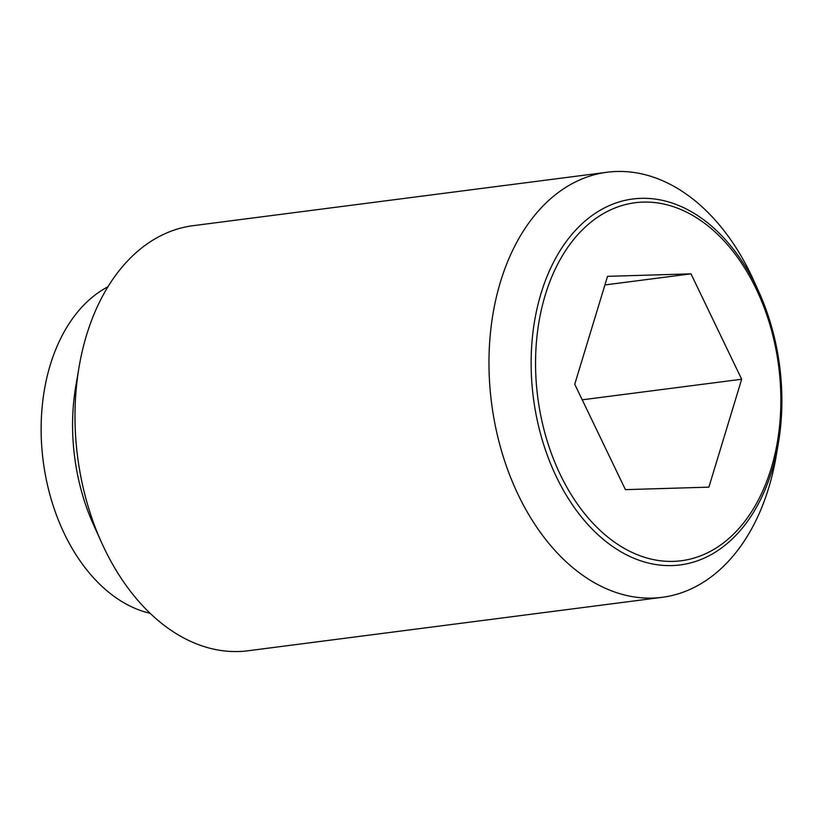 <?xml version="1.0" encoding="UTF-8"?>
<svg xmlns="http://www.w3.org/2000/svg" width="823" height="823" viewBox="0 0 823 823"><rect width="100%" height="100%" fill="white"/><g stroke="black" fill="none" stroke-linecap="round" stroke-linejoin="round"><path stroke-width="1.23" d="M758.765 291.62L753.415 279.83A214.309 144.231 82.6 0 0 691.402 197.89A214.309 144.231 82.6 0 0 607.189 172.233A214.309 144.231 82.6 0 0 489.778 340.66A214.309 144.231 82.6 0 0 577.839 571.687A214.309 144.231 82.6 0 0 662.052 597.333A214.309 144.231 82.6 0 0 776.161 456.148L778.342 443.391A184.475 124.15 -97.4 0 1 771.964 470.54A184.475 124.15 -97.4 0 1 607.631 542.841A184.475 124.15 -97.4 0 1 541.05 293.389A184.475 124.15 -97.4 0 1 705.393 221.089A184.475 124.15 -97.4 0 1 758.765 291.62A184.475 124.15 -97.4 0 1 778.342 443.391M607.189 172.233L193.21 225.667A214.309 144.231 82.6 0 0 79.101 366.852A214.309 144.231 82.6 0 0 101.846 543.17A214.309 144.231 82.6 0 0 163.859 625.11A214.309 144.231 82.6 0 0 248.073 650.767L662.052 597.333M79.101 366.852L75.829 385.946A169.661 114.191 82.6 0 0 93.843 525.527L101.846 543.17M107.978 286.764A169.661 114.191 82.6 0 0 41.15 431.962A169.661 114.191 82.6 0 0 111.496 594.453A169.661 114.191 82.6 0 0 150.115 613.3M771.161 468.4A180.474 121.465 82.6 0 0 706.021 224.36A180.474 121.465 82.6 0 0 545.248 295.087A180.474 121.465 82.6 0 0 610.388 539.127A180.474 121.465 82.6 0 0 771.161 468.4M690.991 273.843L741.667 379.238L708.881 487.144L625.418 489.644L574.742 384.248L607.528 276.343L690.991 273.843L604.915 284.943M741.667 379.238L582.231 399.813"/></g></svg>
